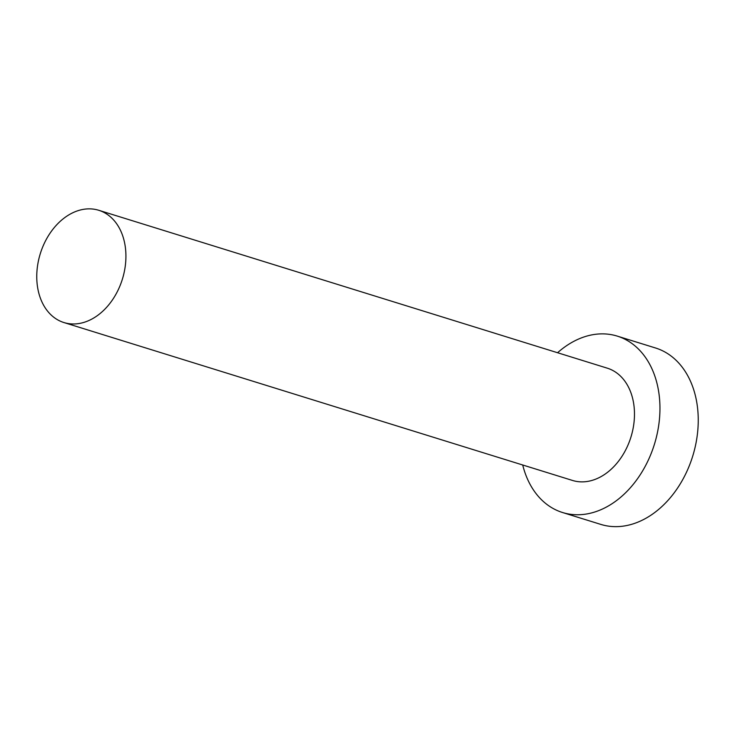 <?xml version="1.0" encoding="UTF-8"?>
<svg xmlns="http://www.w3.org/2000/svg" width="735" height="735" viewBox="0 0 735 735"><rect width="100%" height="100%" fill="white"/><g stroke="black" fill="none" stroke-linecap="round" stroke-linejoin="round"><path stroke-width="1.1" d="M65.939 323.097A58.772 42.979 -72.8 0 0 122.8 277.784A58.772 42.979 -72.8 0 0 98.766 210.283A58.772 42.979 -72.8 0 0 96.744 209.732A58.772 42.979 -72.8 0 0 39.883 255.045A58.772 42.979 -72.8 0 0 63.917 322.546A58.772 42.979 -72.8 0 0 65.939 323.097M63.917 322.546L572.473 480.442A58.772 42.979 -72.8 0 0 574.494 480.993A58.772 42.979 -72.8 0 0 631.356 435.68A58.772 42.979 -72.8 0 0 607.321 368.18L98.766 210.283M522.714 464.989A92.353 67.546 -72.8 0 0 562.514 512.506A92.353 67.546 -72.8 0 0 565.702 513.379A92.353 67.546 -72.8 0 0 655.05 442.176A92.353 67.546 -72.8 0 0 617.281 336.115A92.353 67.546 -72.8 0 0 614.102 335.243A92.353 67.546 -72.8 0 0 557.562 352.736M562.514 512.506L600.789 524.395A92.353 67.546 -72.8 0 0 603.977 525.268A92.353 67.546 -72.8 0 0 693.335 454.065A92.353 67.546 -72.8 0 0 655.565 347.995L617.281 336.115"/></g></svg>
